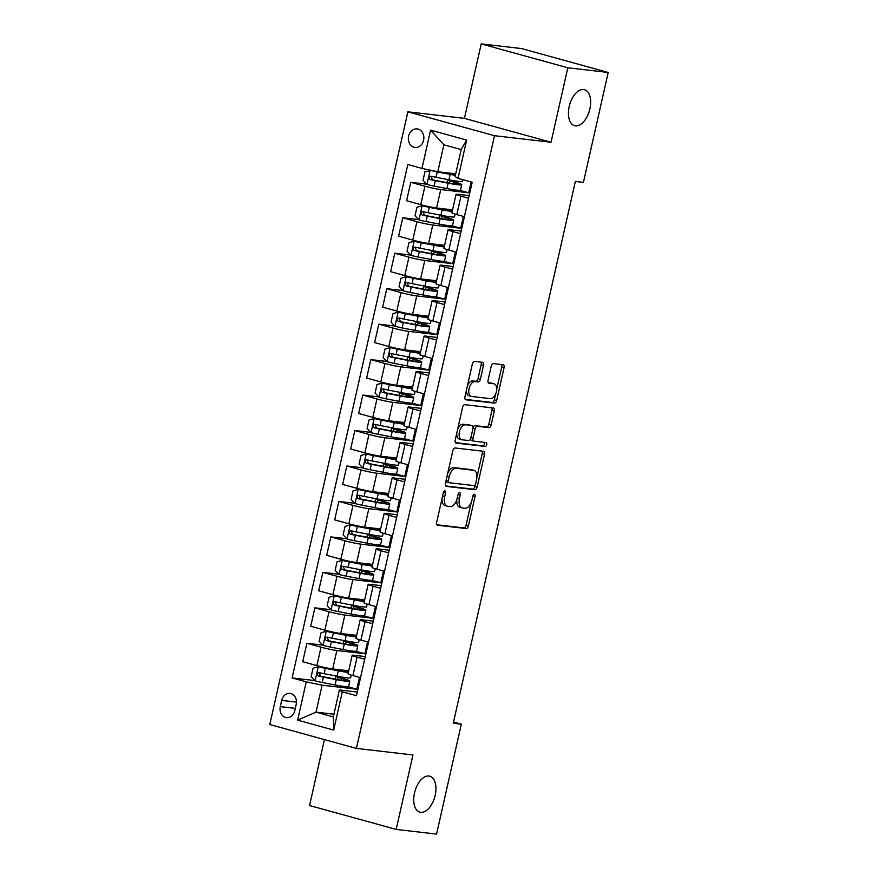 <?xml version="1.0" encoding="UTF-8"?>
<svg xmlns="http://www.w3.org/2000/svg" width="878" height="878" viewBox="0 0 878 878"><rect width="100%" height="100%" fill="white"/><g stroke="black" fill="none" stroke-linecap="round" stroke-linejoin="round"><path stroke-width="1.32" d="M444.894 490.868A2.008 1.108 105.4 0 0 443.346 492.69L436.684 522.278A2.864 1.58 105.4 0 0 437.507 525.22A2.864 1.58 105.4 0 0 437.639 525.242L466.185 528.556A2.864 1.58 105.4 0 0 468.402 525.955L475.064 496.366A2.008 1.108 105.4 0 0 474.493 494.314A2.008 1.108 105.4 0 0 474.394 494.292A2.008 1.108 105.4 0 0 472.847 496.114L471.98 499.944A9.153 5.07 105.4 0 1 464.901 508.263L462.519 507.989A9.153 5.07 105.4 0 1 462.091 507.901A9.153 5.07 105.4 0 1 459.457 498.484L460.313 494.654A2.008 1.108 105.4 0 0 459.743 492.602A2.008 1.108 105.4 0 0 459.644 492.58A2.008 1.108 105.4 0 0 458.096 494.402L457.229 498.232A9.153 5.07 105.4 0 1 450.151 506.551L447.769 506.277A9.153 5.07 105.4 0 1 447.341 506.189A9.153 5.07 105.4 0 1 444.707 496.783L445.563 492.953A2.008 1.108 105.4 0 0 444.992 490.89A2.008 1.108 105.4 0 0 444.894 490.868M575.452 125.861A18.657 10.327 105.4 0 0 589.698 109.684A18.657 10.327 105.4 0 0 584.496 89.721A18.657 10.327 105.4 0 0 583.629 89.556A18.657 10.327 105.4 0 0 569.383 105.733A18.657 10.327 105.4 0 0 574.574 125.697A18.657 10.327 105.4 0 0 575.452 125.861M420.749 812.326A18.657 10.327 105.4 0 0 434.994 796.148A18.657 10.327 105.4 0 0 429.792 776.185A18.657 10.327 105.4 0 0 428.925 776.02A18.657 10.327 105.4 0 0 414.679 792.197A18.657 10.327 105.4 0 0 419.882 812.161A18.657 10.327 105.4 0 0 420.749 812.326M408.61 136.112A9.329 7.737 -83.4 0 0 415.031 147.449A9.329 7.737 -83.4 0 0 423.591 140.25A9.329 7.737 -83.4 0 0 417.182 128.912A9.329 7.737 -83.4 0 0 408.61 136.112M483.537 365.281A2.864 1.58 105.4 0 0 482.713 362.34A2.864 1.58 105.4 0 0 482.571 362.318L474.57 361.385A2.864 1.58 105.4 0 0 472.353 363.986L464.945 396.845A2.864 1.58 105.4 0 0 465.779 399.786A2.864 1.58 105.4 0 0 465.911 399.808L494.457 403.123A2.864 1.58 105.4 0 0 496.663 400.522L504.071 367.662A2.864 1.58 105.4 0 0 503.248 364.721A2.864 1.58 105.4 0 0 503.116 364.688L493.436 363.569A2.864 1.58 105.4 0 0 491.23 366.17L488.058 380.229A2.864 1.58 105.4 0 0 488.881 383.181A2.864 1.58 105.4 0 0 489.013 383.203L493.809 383.763A7.65 4.236 105.4 0 1 494.171 383.829A7.65 4.236 105.4 0 1 496.3 392.016A7.65 4.236 105.4 0 1 490.451 398.656L471.662 396.472A7.65 4.236 105.4 0 1 471.31 396.406A7.65 4.236 105.4 0 1 469.17 388.219A7.65 4.236 105.4 0 1 475.02 381.579L478.148 381.941A2.864 1.58 105.4 0 0 480.365 379.34L483.537 365.281L481.188 364.633A2.864 1.58 105.4 0 0 480.935 362.12M551.033 142.247L567.814 67.782L608.202 72.468L521.598 48.575L481.21 43.9L464.429 118.365L407.875 111.813L494.479 135.695L551.033 142.247L464.429 118.365M324.421 739.583L309.561 805.532L396.176 829.425L412.956 754.959L356.402 748.407L494.479 135.695M396.176 829.425L436.564 834.1L461.334 724.185L453.531 722.023M608.202 72.468L583.431 182.383L575.353 181.45L453.257 723.242L461.334 724.185M455.056 447.978A2.864 1.58 105.4 0 0 452.839 450.579L445.431 483.438A2.864 1.58 105.4 0 0 446.254 486.379A2.864 1.58 105.4 0 0 446.397 486.401L474.943 489.715A2.864 1.58 105.4 0 0 477.149 487.114L484.557 454.255A2.864 1.58 105.4 0 0 483.734 451.314A2.864 1.58 105.4 0 0 483.602 451.292L455.056 447.978M455.188 440.141L462.596 407.282A2.864 1.58 105.4 0 1 464.813 404.681L493.359 407.985A2.864 1.58 105.4 0 1 493.491 408.018A2.864 1.58 105.4 0 1 494.314 410.959L491.142 425.018A2.864 1.58 105.4 0 1 488.936 427.619L477.358 426.28A2.864 1.58 105.4 0 0 475.141 428.881L473.044 438.21A2.864 1.58 105.4 0 0 473.868 441.151A2.864 1.58 105.4 0 0 473.999 441.173L486.05 442.567A2.008 1.108 105.4 0 1 486.149 442.589A2.008 1.108 105.4 0 1 486.697 444.729A2.008 1.108 105.4 0 1 485.172 446.474L456.154 443.105A2.864 1.58 105.4 0 1 456.022 443.083A2.864 1.58 105.4 0 1 455.188 440.141M294.799 710.631L296.215 704.386A9.032 7.496 -83.4 0 0 289.992 693.411A9.032 7.496 -83.4 0 0 281.695 700.392L280.291 706.625A9.032 7.496 -83.4 0 0 286.502 717.6A9.032 7.496 -83.4 0 0 294.799 710.631M407.875 111.813L269.798 724.526L356.402 748.407M333.947 714.209L316.014 712.135L333.333 716.909L339.413 689.954L342.31 691.787L356.468 695.694L472.177 182.262L458.02 178.366L455.111 176.533L461.191 149.578L443.862 144.804L437.793 171.748L455.726 173.833M342.31 691.787L333.684 730.09L297.631 720.147L306.257 681.855L322.083 685.18L356.83 689.208L359.497 677.366M314.917 680.593L292.1 677.948L306.257 681.855M292.1 677.948L407.809 164.515L421.967 168.422L430.593 130.131L466.646 140.063L458.02 178.366M567.814 67.782L481.21 43.9M322.083 685.18L316.014 712.135L297.631 720.147M426.785 184.182L410.761 182.317L424.919 186.224A11.655 0.834 12.7 0 0 440.745 189.56L468.698 192.798L471.135 181.976M410.761 182.317L406.602 200.755L420.76 204.662A11.655 0.834 12.7 0 0 436.585 207.998L452.565 209.842M418.795 219.643L402.772 217.777L416.929 221.684A11.655 0.834 12.7 0 0 432.755 225.02L460.709 228.258L463.375 216.416M402.772 217.777L398.612 236.215L412.77 240.122A11.655 0.834 12.7 0 0 428.596 243.458L444.575 245.302M410.805 255.092L394.771 253.237L408.939 257.144A11.655 0.834 12.7 0 0 424.765 260.47L452.719 263.718L455.386 251.876M394.771 253.237L390.622 271.675L404.78 275.582A11.655 0.834 12.7 0 0 420.606 278.908L436.585 280.762M402.815 290.552L386.781 288.697L400.95 292.604A11.655 0.834 12.7 0 0 416.776 295.93L444.729 299.168L447.396 287.325M386.781 288.697L382.632 307.135L396.79 311.042A11.655 0.834 12.7 0 0 412.616 314.368L428.585 316.223M394.826 326.012L378.791 324.158L392.96 328.054A11.655 0.834 12.7 0 0 408.786 331.39L436.728 334.628L439.406 322.786M378.791 324.158L374.643 342.596L388.8 346.492A11.655 0.834 12.7 0 0 404.626 349.828L420.595 351.683M386.836 361.473L370.801 359.607L384.97 363.514A11.655 0.834 12.7 0 0 400.796 366.85L428.738 370.088L431.405 358.246M370.801 359.607L366.653 378.045L380.811 381.952A11.655 0.834 12.7 0 0 396.636 385.288L412.605 387.132M378.846 396.922L362.812 395.067L376.969 398.974A11.655 0.834 12.7 0 0 392.795 402.311L420.749 405.548L423.416 393.706M362.812 395.067L358.652 413.505L372.821 417.412A11.655 0.834 12.7 0 0 388.647 420.749L404.615 422.592M370.845 432.382L354.822 430.527L368.979 434.434A11.655 0.834 12.7 0 0 384.805 437.76L412.759 440.997L415.426 429.166M354.822 430.527L350.662 448.965L364.831 452.872A11.655 0.834 12.7 0 0 380.657 456.198L396.626 458.053M362.855 467.842L346.832 465.988L360.99 469.895A11.655 0.834 12.7 0 0 376.816 473.22L404.769 476.458L407.436 464.616M346.832 465.988L342.672 484.426L356.841 488.333A11.655 0.834 12.7 0 0 372.667 491.658L388.636 493.513M354.866 503.303L338.842 501.448L353 505.344A11.655 0.834 12.7 0 0 368.826 508.68L396.779 511.918L399.446 500.076M338.842 501.448L334.683 519.886L348.851 523.782A11.655 0.834 12.7 0 0 364.677 527.118L380.646 528.973M346.876 538.763L330.852 536.897L345.01 540.804A11.655 0.834 12.7 0 0 360.836 544.14L388.789 547.378L391.456 535.536M330.852 536.897L326.693 555.335L340.851 559.242A11.655 0.834 12.7 0 0 356.677 562.578L372.656 564.422M338.886 574.212L322.863 572.357L337.02 576.264A11.655 0.834 12.7 0 0 352.846 579.601L380.8 582.838L383.466 570.996M322.863 572.357L318.703 590.795L332.861 594.702A11.655 0.834 12.7 0 0 348.687 598.039L364.666 599.883M330.896 609.672L314.873 607.817L329.03 611.725A11.655 0.834 12.7 0 0 344.856 615.05L372.81 618.288L375.477 606.457M314.873 607.817L310.713 626.255L324.871 630.163A11.655 0.834 12.7 0 0 340.697 633.488L356.677 635.343M322.906 645.132L306.872 643.278L321.041 647.185A11.655 0.834 12.7 0 0 336.867 650.51L364.82 653.748L367.487 641.906M306.872 643.278L302.723 661.716L316.881 665.623A11.655 0.834 12.7 0 0 332.707 668.948L348.687 670.803M357.302 692.029L339.413 689.954M365.292 656.579L354.185 655.284A11.655 0.834 12.7 0 0 352.177 655.306A11.655 0.834 12.7 0 0 357.083 657.117L364.688 659.213M373.282 621.119L362.175 619.835A11.655 0.834 12.7 0 0 360.167 619.846A11.655 0.834 12.7 0 0 365.072 621.668L372.678 623.764M381.271 585.659L370.165 584.375A11.655 0.834 12.7 0 0 368.156 584.386A11.655 0.834 12.7 0 0 373.062 586.208L380.668 588.304M389.261 550.199L378.155 548.915A11.655 0.834 12.7 0 0 376.146 548.937A11.655 0.834 12.7 0 0 381.063 550.747L388.669 552.844M397.251 514.738L386.144 513.454A11.655 0.834 12.7 0 0 384.136 513.476A11.655 0.834 12.7 0 0 389.053 515.287L396.658 517.383M405.241 479.289L394.145 477.994A11.655 0.834 12.7 0 0 392.126 478.016A11.655 0.834 12.7 0 0 397.043 479.827L404.648 481.923M413.231 443.829L402.135 442.545A11.655 0.834 12.7 0 0 400.116 442.556A11.655 0.834 12.7 0 0 405.032 444.378L412.638 446.474M421.22 408.369L410.125 407.085A11.655 0.834 12.7 0 0 408.105 407.096A11.655 0.834 12.7 0 0 413.022 408.918L420.628 411.014M429.21 372.909L418.115 371.624A11.655 0.834 12.7 0 0 416.095 371.646A11.655 0.834 12.7 0 0 421.012 373.457L428.618 375.554M437.2 337.448L426.104 336.164A11.655 0.834 12.7 0 0 424.096 336.186A11.655 0.834 12.7 0 0 429.002 337.997L436.607 340.093M445.201 301.999L434.094 300.704A11.655 0.834 12.7 0 0 432.086 300.726A11.655 0.834 12.7 0 0 436.992 302.537L444.597 304.633M453.191 266.539L442.084 265.255A11.655 0.834 12.7 0 0 440.076 265.266A11.655 0.834 12.7 0 0 444.981 267.088L452.587 269.184M461.18 231.079L450.074 229.795A11.655 0.834 12.7 0 0 448.065 229.806A11.655 0.834 12.7 0 0 452.971 231.627L460.577 233.724M469.17 195.618L458.064 194.334A11.655 0.834 12.7 0 0 456.055 194.356A11.655 0.834 12.7 0 0 460.961 196.167L468.567 198.263M356.83 689.208L347.984 686.772M340.653 677.662L340.829 676.894M352.177 655.306L348.017 673.744A11.655 0.834 12.7 0 0 352.934 675.555L360.54 677.651M364.82 653.748L355.974 651.311M348.643 642.202L348.818 641.434M360.167 619.846L356.007 638.284A11.655 0.834 12.7 0 0 360.924 640.106L368.53 642.202M368.156 584.386L363.997 602.824A11.655 0.834 12.7 0 0 368.914 604.646L376.519 606.742M372.81 618.288L363.964 615.851M356.644 606.742L356.808 605.974M376.146 548.937L371.987 567.375A11.655 0.834 12.7 0 0 376.903 569.185L384.509 571.282M380.8 582.838L371.954 580.391M364.633 571.282L364.798 570.513M384.136 513.476L379.976 531.914A11.655 0.834 12.7 0 0 384.893 533.725L392.499 535.821M388.789 547.378L379.944 544.942M372.623 535.821L372.788 535.064M392.126 478.016L387.977 496.454A11.655 0.834 12.7 0 0 392.883 498.265L400.489 500.361M396.779 511.918L387.933 509.481M380.613 500.372L380.789 499.604M400.116 442.556L395.967 460.994A11.655 0.834 12.7 0 0 400.873 462.816L408.479 464.912M404.769 476.458L395.923 474.021M388.603 464.912L388.778 464.144M408.105 407.096L403.957 425.534A11.655 0.834 12.7 0 0 408.863 427.356L416.468 429.452M412.759 440.997L403.924 438.561M396.593 429.452L396.768 428.683M416.095 371.646L411.947 390.084A11.655 0.834 12.7 0 0 416.852 391.895L424.458 393.992M420.749 405.548L411.914 403.112M404.582 393.992L404.758 393.223M424.096 336.186L419.936 354.624A11.655 0.834 12.7 0 0 424.853 356.435L432.459 358.531M428.738 370.088L419.904 367.652M412.572 358.531L412.748 357.774M432.086 300.726L427.926 319.164A11.655 0.834 12.7 0 0 432.843 320.975L440.449 323.071M436.728 334.628L427.893 332.191M420.562 323.082L420.738 322.314M440.076 265.266L435.916 283.704A11.655 0.834 12.7 0 0 440.833 285.526L448.438 287.622M444.729 299.168L435.883 296.731M428.552 287.622L428.727 286.854M448.065 229.806L443.906 248.244A11.655 0.834 12.7 0 0 448.823 250.065L456.428 252.162M452.719 263.718L443.873 261.271M436.542 252.162L436.717 251.393M456.055 194.356L451.896 212.794A11.655 0.834 12.7 0 0 456.812 214.605L464.418 216.701M460.709 228.258L451.863 225.822M444.542 216.701L444.707 215.944M468.698 192.798L459.852 190.361M437.793 171.748L421.967 168.422M452.532 181.241L452.697 180.484M333.333 716.909L333.684 730.09M430.593 130.131L443.862 144.804M466.646 140.063L461.191 149.578M442.007 498.649A9.153 5.07 105.4 0 0 445.003 505.552L447.341 506.189M456.801 499.801A9.153 5.07 105.4 0 0 459.754 507.254L462.091 507.901M436.937 524.792L463.847 527.908A2.864 1.58 105.4 0 0 466.053 525.307L471.223 502.414M476.897 477.237L482.22 453.608A2.864 1.58 105.4 0 0 481.956 451.094M445.695 485.951L472.594 489.068A2.864 1.58 105.4 0 0 474.811 486.467L475.163 484.886M448.34 480.628A2.008 1.108 105.4 0 0 448.921 482.691A2.008 1.108 105.4 0 0 449.02 482.702L474.076 485.611A2.008 1.108 105.4 0 0 475.624 483.789L476.534 479.75A9.153 5.07 105.4 0 0 473.89 470.334A9.153 5.07 105.4 0 0 473.461 470.257L456.34 468.27A9.153 5.07 105.4 0 0 449.251 476.589L448.34 480.628L446.2 480.036M445.958 481.133A2.008 1.108 105.4 0 0 446.584 482.044A2.008 1.108 105.4 0 0 446.672 482.066L448.834 482.659M473.89 470.334L471.552 469.697A9.153 5.07 105.4 0 0 471.124 469.609L473.461 470.257M447.681 473.472A9.153 5.07 105.4 0 1 453.992 467.623L471.124 469.609M473.033 427.465A2.864 1.58 105.4 0 1 475.009 425.632L486.588 426.971A2.864 1.58 105.4 0 0 488.805 424.37L491.976 410.311A2.864 1.58 105.4 0 0 491.713 407.798M470.586 438.715A2.864 1.58 105.4 0 0 471.519 440.504A2.864 1.58 105.4 0 0 471.662 440.526L473.736 441.107M455.452 442.655L482.834 445.826A2.008 1.108 105.4 0 0 484.195 444.597A2.008 1.108 105.4 0 0 484.272 442.369M465.34 424.886A7.65 4.236 105.4 0 0 459.501 431.526A7.65 4.236 105.4 0 0 461.63 439.713A7.65 4.236 105.4 0 0 461.982 439.779L468.611 440.547A2.864 1.58 105.4 0 0 470.817 437.946L472.924 428.618A2.864 1.58 105.4 0 0 472.101 425.676A2.864 1.58 105.4 0 0 471.958 425.654L463.002 424.239A7.65 4.236 105.4 0 0 457.603 429.43M456.801 432.997A7.65 4.236 105.4 0 0 459.293 439.066L461.63 439.713M469.884 425.084A2.864 1.58 105.4 0 0 469.752 425.029A2.864 1.58 105.4 0 0 469.62 425.007L471.958 425.654M463.002 424.239L469.62 425.007M467.469 385.64A7.65 4.236 105.4 0 1 472.682 380.931L475.81 381.293A2.864 1.58 105.4 0 0 478.027 378.692L481.188 364.633M466.448 390.194A7.65 4.236 105.4 0 0 468.962 395.758L471.31 396.406M492.174 383.302A7.65 4.236 105.4 0 0 491.823 383.181A7.65 4.236 105.4 0 0 491.471 383.115L493.809 383.763M488.311 382.742L491.471 383.115M496.685 389.404L501.733 367.015A2.864 1.58 105.4 0 0 501.47 364.502M465.208 399.358L492.108 402.475A2.864 1.58 105.4 0 0 494.325 399.874L495.664 393.948M346.371 670.529A18.515 1.317 12.7 0 1 348.127 671.527A18.515 1.317 12.7 0 1 336.867 670.232L318.385 666.687L313.062 668.235L311.141 676.74L315.191 680.867A7.726 0.549 12.7 0 0 322.193 682.491L335.067 684.983A22.301 1.591 12.7 0 0 348.632 686.552L349.839 681.152A22.301 1.591 12.7 0 0 344.802 678.957L340.466 677.596M318.385 666.687A7.726 0.549 12.7 0 0 325.387 668.312L338.26 670.803A22.301 1.591 12.7 0 0 348.314 672.438M351.222 675.061L350.607 677.75A22.301 1.591 -167.3 0 1 337.053 676.192L324.169 673.7A7.726 0.549 -167.3 0 1 319.12 672.581C316.804 673.185 316.541 674.326 318.363 675.983A7.726 0.549 12.7 0 0 323.4 677.103L336.285 679.594A22.301 1.591 12.7 0 0 349.839 681.152M341.586 680.176L341.959 678.496A18.515 1.317 -167.3 0 1 346.151 680.329A18.515 1.317 -167.3 0 1 334.891 679.034L320.679 676.258L319.493 673.558M341.959 678.496L338.118 677.289A10.646 0.757 -167.3 0 1 335.714 676.247A10.646 0.757 -167.3 0 1 336.889 676.159M354.361 635.079A18.515 1.317 12.7 0 1 356.117 636.078A18.515 1.317 12.7 0 1 344.856 634.783L326.375 631.227L321.052 632.775L319.142 641.28L323.181 645.407A7.726 0.549 12.7 0 0 330.183 647.031L343.057 649.533A22.301 1.591 12.7 0 0 356.622 651.092L357.84 645.703A22.301 1.591 12.7 0 0 352.791 643.497L348.467 642.136M326.375 631.227A7.726 0.549 12.7 0 0 333.377 632.851L346.25 635.343A22.301 1.591 12.7 0 0 356.303 636.978M359.212 639.612L358.597 642.301A22.301 1.591 -167.3 0 1 345.043 640.731L332.158 638.24A7.726 0.549 -167.3 0 1 327.121 637.121C324.794 637.735 324.542 638.866 326.353 640.534A7.726 0.549 12.7 0 0 331.401 641.642L344.275 644.145A22.301 1.591 12.7 0 0 357.84 645.703M349.576 644.715L349.949 643.047A18.515 1.317 -167.3 0 1 354.141 644.869A18.515 1.317 -167.3 0 1 342.881 643.574L328.668 640.797L327.483 638.097M349.949 643.047L346.108 641.84A10.646 0.757 -167.3 0 1 343.704 640.786A10.646 0.757 -167.3 0 1 344.878 640.699M362.351 599.619A18.515 1.317 12.7 0 1 364.107 600.618A18.515 1.317 12.7 0 1 352.857 599.323L334.364 595.767L329.041 597.314L327.132 605.831L331.171 609.958A7.726 0.549 12.7 0 0 338.173 611.571L351.046 614.073A22.301 1.591 12.7 0 0 364.611 615.632L365.83 610.243A22.301 1.591 12.7 0 0 360.781 608.048L356.457 606.676M334.364 595.767A7.726 0.549 12.7 0 0 341.366 597.391L354.24 599.883A22.301 1.591 12.7 0 0 364.293 601.518M367.202 604.152L366.598 606.841A22.301 1.591 -167.3 0 1 353.033 605.282L340.159 602.78A7.726 0.549 -167.3 0 1 335.111 601.671C332.784 602.275 332.532 603.405 334.342 605.074A7.726 0.549 12.7 0 0 339.391 606.182L352.265 608.684A22.301 1.591 12.7 0 0 365.83 610.243M357.565 609.266L357.95 607.587A18.515 1.317 -167.3 0 1 362.131 609.409A18.515 1.317 -167.3 0 1 350.871 608.114L336.669 605.337L335.473 602.637M357.95 607.587L354.097 606.38A10.646 0.757 -167.3 0 1 351.694 605.326A10.646 0.757 -167.3 0 1 352.868 605.249M370.34 564.159A18.515 1.317 12.7 0 1 372.096 565.158A18.515 1.317 12.7 0 1 360.847 563.863L342.354 560.318L337.031 561.854L335.122 570.371L339.16 574.497A7.726 0.549 12.7 0 0 346.162 576.122L359.036 578.613A22.301 1.591 12.7 0 0 372.601 580.171L373.819 574.783A22.301 1.591 12.7 0 0 368.771 572.588L364.447 571.216M342.354 560.318A7.726 0.549 12.7 0 0 349.356 561.931L362.241 564.433A22.301 1.591 12.7 0 0 372.283 566.058M375.191 568.692L374.588 571.38A22.301 1.591 -167.3 0 1 361.023 569.822L348.149 567.32A7.726 0.549 -167.3 0 1 343.1 566.211C340.774 566.815 340.521 567.945 342.332 569.613A7.726 0.549 12.7 0 0 347.381 570.733L360.254 573.224A22.301 1.591 12.7 0 0 373.819 574.783M365.555 573.806L365.939 572.127A18.515 1.317 -167.3 0 1 370.121 573.949A18.515 1.317 -167.3 0 1 358.861 572.654L344.659 569.888L343.463 567.177M365.939 572.127L362.087 570.919A10.646 0.757 -167.3 0 1 359.684 569.866A10.646 0.757 -167.3 0 1 360.858 569.789M378.33 528.699A18.515 1.317 12.7 0 1 380.097 529.697A18.515 1.317 12.7 0 1 368.837 528.402L350.344 524.857L345.032 526.405L343.111 534.911L347.15 539.037A7.726 0.549 12.7 0 0 354.152 540.661L367.026 543.153A22.301 1.591 12.7 0 0 380.591 544.711L381.809 539.322A22.301 1.591 12.7 0 0 376.772 537.127L372.437 535.767M350.344 524.857A7.726 0.549 12.7 0 0 357.346 526.482L370.231 528.973A22.301 1.591 12.7 0 0 380.273 530.608M383.181 533.231L382.578 535.92A22.301 1.591 -167.3 0 1 369.012 534.362L356.139 531.87A7.726 0.549 -167.3 0 1 351.09 530.751C348.764 531.355 348.511 532.496 350.322 534.153A7.726 0.549 12.7 0 0 355.37 535.273L368.244 537.764A22.301 1.591 12.7 0 0 381.809 539.322M373.545 538.346L373.929 536.667A18.515 1.317 -167.3 0 1 378.111 538.488A18.515 1.317 -167.3 0 1 366.85 537.193L352.649 534.428L351.452 531.728M373.929 536.667L370.077 535.459A10.646 0.757 -167.3 0 1 367.673 534.417A10.646 0.757 -167.3 0 1 368.848 534.329M386.32 493.238A18.515 1.317 12.7 0 1 388.087 494.237A18.515 1.317 12.7 0 1 376.827 492.942L358.334 489.397L353.022 490.945L351.101 499.45L355.14 503.577A7.726 0.549 12.7 0 0 362.142 505.201L375.016 507.693A22.301 1.591 12.7 0 0 388.581 509.262L389.799 503.862A22.301 1.591 12.7 0 0 384.762 501.667L380.426 500.306M358.334 489.397A7.726 0.549 12.7 0 0 365.336 491.021L378.22 493.513A22.301 1.591 12.7 0 0 388.263 495.148M391.171 497.771L390.567 500.46A22.301 1.591 -167.3 0 1 377.002 498.902L364.129 496.41A7.726 0.549 -167.3 0 1 359.08 495.291C356.753 495.894 356.501 497.036 358.312 498.693A7.726 0.549 12.7 0 0 363.36 499.812L376.234 502.304A22.301 1.591 12.7 0 0 389.799 503.862M381.535 502.885L381.919 501.206A18.515 1.317 -167.3 0 1 386.101 503.039A18.515 1.317 -167.3 0 1 374.84 501.744L360.639 498.967L359.453 496.268M381.919 501.206L378.067 499.999A10.646 0.757 -167.3 0 1 375.663 498.956A10.646 0.757 -167.3 0 1 376.838 498.869M394.31 457.789A18.515 1.317 12.7 0 1 396.077 458.788A18.515 1.317 12.7 0 1 384.816 457.493L366.335 453.937L361.012 455.484L359.091 463.99L363.13 468.128A7.726 0.549 12.7 0 0 370.132 469.741L383.017 472.243A22.301 1.591 12.7 0 0 396.571 473.802L397.789 468.413A22.301 1.591 12.7 0 0 392.751 466.207L388.416 464.846M366.335 453.937A7.726 0.549 12.7 0 0 373.337 455.561L386.21 458.053A22.301 1.591 12.7 0 0 396.252 459.688M399.161 462.322L398.557 465.011A22.301 1.591 -167.3 0 1 384.992 463.441L372.118 460.95A7.726 0.549 -167.3 0 1 367.07 459.831C364.743 460.445 364.491 461.576 366.302 463.244A7.726 0.549 12.7 0 0 371.35 464.352L384.224 466.855A22.301 1.591 12.7 0 0 397.789 468.413M389.525 467.425L389.909 465.757A18.515 1.317 -167.3 0 1 394.09 467.579A18.515 1.317 -167.3 0 1 382.83 466.284L368.628 463.507L367.443 460.807M389.909 465.757L386.057 464.55A10.646 0.757 -167.3 0 1 383.653 463.496A10.646 0.757 -167.3 0 1 384.827 463.408M402.3 422.329A18.515 1.317 12.7 0 1 404.067 423.328A18.515 1.317 12.7 0 1 392.806 422.033L374.324 418.477L369.001 420.024L367.081 428.541L371.12 432.667A7.726 0.549 12.7 0 0 378.122 434.281L391.006 436.783A22.301 1.591 12.7 0 0 404.56 438.341L405.779 432.953A22.301 1.591 12.7 0 0 400.741 430.758L396.406 429.386M374.324 418.477A7.726 0.549 12.7 0 0 381.326 420.101L394.2 422.603A22.301 1.591 12.7 0 0 404.253 424.228M407.151 426.862L406.547 429.551A22.301 1.591 -167.3 0 1 392.982 427.992L380.108 425.49A7.726 0.549 -167.3 0 1 375.06 424.381C372.733 424.985 372.481 426.115 374.291 427.784A7.726 0.549 12.7 0 0 379.34 428.892L392.214 431.394A22.301 1.591 12.7 0 0 405.779 432.953M397.525 431.976L397.899 430.297A18.515 1.317 -167.3 0 1 402.08 432.119A18.515 1.317 -167.3 0 1 390.82 430.824L376.618 428.047L375.433 425.347M397.899 430.297L394.046 429.09A10.646 0.757 -167.3 0 1 391.643 428.036A10.646 0.757 -167.3 0 1 392.817 427.959M410.289 386.869A18.515 1.317 12.7 0 1 412.056 387.867A18.515 1.317 12.7 0 1 400.796 386.572L382.314 383.027L376.991 384.564L375.071 393.081L379.12 397.207A7.726 0.549 12.7 0 0 386.111 398.831L398.996 401.323A22.301 1.591 12.7 0 0 412.561 402.881L413.768 397.493A22.301 1.591 12.7 0 0 408.731 395.298L404.396 393.926M382.314 383.027A7.726 0.549 12.7 0 0 389.316 384.641L402.19 387.143A22.301 1.591 12.7 0 0 412.243 388.767M415.14 391.401L414.537 394.09A22.301 1.591 -167.3 0 1 400.972 392.532L388.098 390.03A7.726 0.549 -167.3 0 1 383.049 388.921C380.723 389.525 380.47 390.655 382.281 392.323A7.726 0.549 12.7 0 0 387.33 393.443L400.203 395.934A22.301 1.591 12.7 0 0 413.768 397.493M405.515 396.516L405.888 394.837A18.515 1.317 -167.3 0 1 410.07 396.658A18.515 1.317 -167.3 0 1 398.821 395.363L384.608 392.598L383.423 389.898M405.888 394.837L402.047 393.629A10.646 0.757 -167.3 0 1 399.633 392.576A10.646 0.757 -167.3 0 1 400.807 392.499M418.29 351.409A18.515 1.317 12.7 0 1 420.046 352.407A18.515 1.317 12.7 0 1 408.786 351.112L390.304 347.567L384.981 349.115L383.06 357.62L387.11 361.747A7.726 0.549 12.7 0 0 394.112 363.371L406.986 365.863A22.301 1.591 12.7 0 0 420.551 367.421L421.758 362.032A22.301 1.591 12.7 0 0 416.721 359.837L412.386 358.476M390.304 347.567A7.726 0.549 12.7 0 0 397.306 349.192L410.18 351.683A22.301 1.591 12.7 0 0 420.233 353.318M423.13 355.941L422.527 358.63A22.301 1.591 -167.3 0 1 408.961 357.072L396.088 354.58A7.726 0.549 -167.3 0 1 391.039 353.461C388.724 354.064 388.46 355.206 390.271 356.863A7.726 0.549 12.7 0 0 395.319 357.983L408.193 360.474A22.301 1.591 12.7 0 0 421.758 362.032M413.505 361.056L413.878 359.376A18.515 1.317 -167.3 0 1 418.06 361.198A18.515 1.317 -167.3 0 1 406.81 359.903L392.598 357.137L391.412 354.438M413.878 359.376L410.037 358.169A10.646 0.757 -167.3 0 1 407.622 357.126A10.646 0.757 -167.3 0 1 408.797 357.039M426.28 315.948A18.515 1.317 12.7 0 1 428.036 316.947A18.515 1.317 12.7 0 1 416.776 315.652L398.294 312.107L392.971 313.655L391.05 322.16L395.1 326.287A7.726 0.549 12.7 0 0 402.102 327.911L414.976 330.402A22.301 1.591 12.7 0 0 428.541 331.972L429.748 326.583A22.301 1.591 12.7 0 0 424.711 324.377L420.375 323.016M398.294 312.107A7.726 0.549 12.7 0 0 405.296 313.731L418.169 316.223A22.301 1.591 12.7 0 0 428.223 317.858M431.12 320.492L430.516 323.17A22.301 1.591 -167.3 0 1 416.951 321.611L404.078 319.12A7.726 0.549 -167.3 0 1 399.029 318.001C396.713 318.604 396.45 319.746 398.261 321.403A7.726 0.549 12.7 0 0 403.309 322.522L416.194 325.014A22.301 1.591 12.7 0 0 429.748 326.583M421.495 325.595L421.868 323.916A18.515 1.317 -167.3 0 1 426.06 325.749A18.515 1.317 -167.3 0 1 414.8 324.454L400.587 321.677L399.402 318.977M421.868 323.916L418.027 322.709A10.646 0.757 -167.3 0 1 415.623 321.666A10.646 0.757 -167.3 0 1 416.787 321.578M434.27 280.499A18.515 1.317 12.7 0 1 436.026 281.498A18.515 1.317 12.7 0 1 424.765 280.203L406.284 276.647L400.961 278.194L399.04 286.7L403.09 290.837A7.726 0.549 12.7 0 0 410.092 292.451L422.966 294.953A22.301 1.591 12.7 0 0 436.531 296.512L437.738 291.123A22.301 1.591 12.7 0 0 432.7 288.917L428.365 287.556M406.284 276.647A7.726 0.549 12.7 0 0 413.286 278.271L426.159 280.762A22.301 1.591 12.7 0 0 436.212 282.398M439.121 285.032L438.506 287.721A22.301 1.591 -167.3 0 1 424.952 286.151L412.067 283.66A7.726 0.549 -167.3 0 1 407.019 282.551C404.703 283.155 404.44 284.285 406.262 285.954A7.726 0.549 12.7 0 0 411.299 287.062L424.184 289.564A22.301 1.591 12.7 0 0 437.738 291.123M429.485 290.135L429.858 288.467A18.515 1.317 -167.3 0 1 434.05 290.289A18.515 1.317 -167.3 0 1 422.79 288.994L408.577 286.217L407.392 283.517M429.858 288.467L426.017 287.26A10.646 0.757 -167.3 0 1 423.613 286.206A10.646 0.757 -167.3 0 1 424.787 286.129M442.26 245.039A18.515 1.317 12.7 0 1 444.016 246.038A18.515 1.317 12.7 0 1 432.755 244.742L414.273 241.187L408.95 242.734L407.041 251.251L411.08 255.377A7.726 0.549 12.7 0 0 418.082 257.002L430.955 259.493A22.301 1.591 12.7 0 0 444.52 261.051L445.739 255.663A22.301 1.591 12.7 0 0 440.69 253.468L436.366 252.096M414.273 241.187A7.726 0.549 12.7 0 0 421.275 242.811L434.149 245.313A22.301 1.591 12.7 0 0 444.202 246.937M447.111 249.571L446.496 252.26A22.301 1.591 -167.3 0 1 432.942 250.702L420.057 248.2A7.726 0.549 -167.3 0 1 415.02 247.091C412.693 247.695 412.44 248.825 414.251 250.493A7.726 0.549 12.7 0 0 419.3 251.602L432.174 254.104A22.301 1.591 12.7 0 0 445.739 255.663M437.474 254.686L437.848 253.007A18.515 1.317 -167.3 0 1 442.04 254.829A18.515 1.317 -167.3 0 1 430.78 253.533L416.567 250.757L415.382 248.057M437.848 253.007L434.006 251.799A10.646 0.757 -167.3 0 1 431.603 250.746A10.646 0.757 -167.3 0 1 432.777 250.669M450.249 209.579A18.515 1.317 12.7 0 1 452.005 210.577A18.515 1.317 12.7 0 1 440.756 209.282L422.263 205.737L416.94 207.274L415.031 215.79L419.069 219.917A7.726 0.549 12.7 0 0 426.071 221.541L438.945 224.033A22.301 1.591 12.7 0 0 452.51 225.591L453.728 220.202A22.301 1.591 12.7 0 0 448.68 218.007L444.356 216.636M422.263 205.737A7.726 0.549 12.7 0 0 429.265 207.351L442.139 209.853A22.301 1.591 12.7 0 0 452.192 211.488M455.1 214.111L454.497 216.8A22.301 1.591 -167.3 0 1 440.932 215.242L428.058 212.739A7.726 0.549 -167.3 0 1 423.009 211.631C420.683 212.235 420.43 213.365 422.241 215.033A7.726 0.549 12.7 0 0 427.29 216.153L440.163 218.644A22.301 1.591 12.7 0 0 453.728 220.202M445.464 219.226L445.848 217.546A18.515 1.317 -167.3 0 1 450.03 219.368A18.515 1.317 -167.3 0 1 438.77 218.073L424.568 215.308L423.372 212.608M445.848 217.546L441.996 216.339A10.646 0.757 -167.3 0 1 439.593 215.286A10.646 0.757 -167.3 0 1 440.767 215.209M431.416 170.409L424.93 171.825L423.02 180.33L427.059 184.457A7.726 0.549 12.7 0 0 434.061 186.081L446.935 188.572A22.301 1.591 12.7 0 0 460.5 190.131L461.718 184.742A22.301 1.591 12.7 0 0 456.67 182.547L452.346 181.186M430.253 170.277A7.726 0.549 12.7 0 0 437.255 171.901L450.14 174.393A22.301 1.591 12.7 0 0 455.386 175.337M438.418 171.825L448.746 173.822A18.515 1.317 12.7 0 0 455.462 174.974L455.693 173.822M462.849 179.694L462.486 181.34A22.301 1.591 -167.3 0 1 448.921 179.781L436.048 177.29A7.726 0.549 -167.3 0 1 430.999 176.171C428.673 176.774 428.42 177.916 430.231 179.573A7.726 0.549 12.7 0 0 435.279 180.692L448.153 183.184A22.301 1.591 12.7 0 0 461.718 184.742M453.454 183.765L453.838 182.086A18.515 1.317 -167.3 0 1 458.02 183.908A18.515 1.317 -167.3 0 1 446.759 182.613L432.558 179.847L431.361 177.147M453.838 182.086L449.986 180.879A10.646 0.757 -167.3 0 1 447.582 179.836A10.646 0.757 -167.3 0 1 448.757 179.749M440.745 189.56L436.585 207.998M432.755 225.02L428.596 243.458M424.765 260.47L420.606 278.908M416.776 295.93L412.616 314.368M408.786 331.39L404.626 349.828M400.796 366.85L396.636 385.288M392.795 402.311L388.647 420.749M384.805 437.76L380.657 456.198M376.816 473.22L372.667 491.658M368.826 508.68L364.677 527.118M360.836 544.14L356.677 562.578M352.846 579.601L348.687 598.039M344.856 615.05L340.697 633.488M336.867 650.51L332.707 668.948M357.083 657.117L352.934 675.555M321.041 647.185L316.881 665.623M329.03 611.725L324.871 630.163M365.072 621.668L360.924 640.106M337.02 576.264L332.861 594.702M373.062 586.208L368.914 604.646M345.01 540.804L340.851 559.242M381.063 550.747L376.903 569.185M353 505.344L348.851 523.782M389.053 515.287L384.893 533.725M360.99 469.895L356.841 488.333M397.043 479.827L392.883 498.265M368.979 434.434L364.831 452.872M405.032 444.378L400.873 462.816M376.969 398.974L372.821 417.412M413.022 408.918L408.863 427.356M384.97 363.514L380.811 381.952M421.012 373.457L416.852 391.895M392.96 328.054L388.8 346.492M429.002 337.997L424.853 356.435M400.95 292.604L396.79 311.042M436.992 302.537L432.843 320.975M408.939 257.144L404.78 275.582M444.981 267.088L440.833 285.526M416.929 221.684L412.77 240.122M452.971 231.627L448.823 250.065M424.919 186.224L420.76 204.662M460.961 196.167L456.812 214.605M295.315 708.37L280.291 706.625M296.479 702.104L281.695 700.392M442.556 496.191L444.707 496.783M458.184 494.073L460.313 494.654M457.306 497.892L459.457 498.484M472.935 495.785L475.064 496.366M466.053 525.307L468.402 525.955M463.847 527.908L466.185 528.556M443.434 492.36L445.563 492.953M482.22 453.608L484.557 454.255M474.811 486.467L477.149 487.114M472.594 489.068L474.943 489.715M453.992 467.623L456.34 468.27M447.111 475.997L449.251 476.589M491.976 410.311L494.314 410.959M488.805 424.37L491.142 425.018M486.588 426.971L488.936 427.619M475.009 425.632L477.358 426.28M472.99 428.288L475.141 428.881M470.893 437.617L473.044 438.21M482.834 445.826L485.172 446.474M478.027 378.692L480.365 379.34M475.81 381.293L478.148 381.941M472.682 380.931L475.02 381.579M501.733 367.015L504.071 367.662M494.325 399.874L496.663 400.522M492.108 402.475L494.457 403.123M318.253 666.72L315.092 680.768M336.285 679.594L335.067 684.983M337.613 679.539L338.118 677.289M339.588 670.737L339.808 669.771M343.561 671.385L343.825 670.232M338.26 670.803L337.053 676.192M323.4 677.103L322.193 682.491M325.387 668.312L324.169 673.7M320.679 676.258L318.363 675.983M326.243 631.271L323.082 645.308M344.275 644.145L343.057 649.533M345.603 644.079L346.108 641.84M347.578 635.288L347.798 634.311M351.562 635.924L351.815 634.783M346.25 635.343L345.043 640.731M331.401 641.642L330.183 647.031M333.377 632.851L332.158 638.24M328.668 640.797L326.353 640.534M334.233 595.811L331.072 609.848M352.265 608.684L351.046 614.073M353.593 608.619L354.097 606.38M355.579 599.828L355.788 598.862M359.552 600.464L359.804 599.323M354.24 599.883L353.033 605.282M339.391 606.182L338.173 611.571M341.366 597.391L340.159 602.78M336.669 605.337L334.342 605.074M342.222 560.351L339.062 574.388M360.254 573.224L359.036 578.613M361.582 573.158L362.087 570.919M363.569 564.367L363.788 563.402M367.542 565.004L367.794 563.863M362.241 564.433L361.023 569.822M347.381 570.733L346.162 576.122M349.356 561.931L348.149 567.32M344.659 569.888L342.332 569.613M350.212 524.89L347.051 538.938M368.244 537.764L367.026 543.153M369.572 537.709L370.077 535.459M371.559 528.907L371.778 527.941M375.532 529.555L375.784 528.402M370.231 528.973L369.012 534.362M355.37 535.273L354.152 540.661M357.346 526.482L356.139 531.87M352.649 534.428L350.322 534.153M358.202 489.43L355.041 503.478M376.234 502.304L375.016 507.693M377.562 502.249L378.067 499.999M379.548 493.458L379.768 492.481M383.521 494.094L383.774 492.953M378.22 493.513L377.002 498.902M363.36 499.812L362.142 505.201M365.336 491.021L364.129 496.41M360.639 498.967L358.312 498.693M366.192 453.981L363.031 468.018M384.224 466.855L383.017 472.243M385.552 466.789L386.057 464.55M387.538 457.998L387.758 457.021M391.511 458.634L391.775 457.493M386.21 458.053L384.992 463.441M371.35 464.352L370.132 469.741M373.337 455.561L372.118 460.95M368.628 463.507L366.302 463.244M374.182 418.521L371.021 432.558M392.214 431.394L391.006 436.783M393.542 431.328L394.046 429.09M395.528 422.537L395.748 421.572M399.501 423.174L399.764 422.033M394.2 422.603L392.982 427.992M379.34 428.892L378.122 434.281M381.326 420.101L380.108 425.49M376.618 428.047L374.291 427.784M382.182 383.06L379.011 397.108M400.203 395.934L398.996 401.323M401.542 395.868L402.047 393.629M403.518 387.077L403.737 386.111M407.491 387.725L407.754 386.572M402.19 387.143L400.972 392.532M387.33 393.443L386.111 398.831M389.316 384.641L388.098 390.03M384.608 392.598L382.281 392.323M390.172 347.6L387 361.648M408.193 360.474L406.986 365.863M409.532 360.419L410.037 358.169M411.508 351.617L411.727 350.651M415.481 352.265L415.744 351.112M410.18 351.683L408.961 357.072M395.319 357.983L394.112 363.371M397.306 349.192L396.088 354.58M392.598 357.137L390.271 356.863M398.162 312.151L394.99 326.188M416.194 325.014L414.976 330.402M417.522 324.959L418.027 322.709M419.497 316.168L419.717 315.191M423.47 316.804L423.734 315.663M418.169 316.223L416.951 321.611M403.309 322.522L402.102 327.911M405.296 313.731L404.078 319.12M400.587 321.677L398.261 321.403M406.152 276.691L402.991 290.728M424.184 289.564L422.966 294.953M425.512 289.499L426.017 287.26M427.487 280.708L427.707 279.731M431.46 281.344L431.724 280.203M426.159 280.762L424.952 286.151M411.299 287.062L410.092 292.451M413.286 278.271L412.067 283.66M408.577 286.217L406.262 285.954M414.142 241.231L410.981 255.268M432.174 254.104L430.955 259.493M433.502 254.038L434.006 251.799M435.477 245.247L435.697 244.282M439.461 245.884L439.713 244.742M434.149 245.313L432.942 250.702M419.3 251.602L418.082 257.002M421.275 242.811L420.057 248.2M416.567 250.757L414.251 250.493M422.131 205.77L418.971 219.818M440.163 218.644L438.945 224.033M441.491 218.578L441.996 216.339M443.478 209.787L443.686 208.821M447.451 210.435L447.703 209.282M442.139 209.853L440.932 215.242M427.29 216.153L426.071 221.541M429.265 207.351L428.058 212.739M424.568 215.308L422.241 215.033M430.121 170.31L426.96 184.358M448.153 183.184L446.935 188.572M449.481 183.129L449.986 180.879M451.468 174.327L451.687 173.361M450.14 174.393L448.921 179.781M435.279 180.692L434.061 186.081M437.255 171.901L436.048 177.29M432.558 179.847L430.231 179.573M446.584 482.044L448.921 482.691M471.519 440.504L473.868 441.151M469.752 425.029L472.101 425.676M491.823 383.181L494.171 383.829M335.714 676.247L335.078 679.067M337.24 669.475L337.053 670.276M343.704 640.786L343.068 643.607M345.23 634.015L345.043 634.816M351.694 605.326L351.057 608.147M353.219 598.555L353.033 599.356M359.684 569.866L359.047 572.686M361.209 563.105L361.034 563.895M367.673 534.417L367.037 537.237M369.199 527.645L369.023 528.435M375.663 498.956L375.027 501.777M377.189 492.185L377.013 492.986M383.653 463.496L383.017 466.317M385.179 456.725L385.003 457.526M391.643 428.036L391.006 430.857M393.168 421.264L392.993 422.066M399.633 392.576L398.996 395.396M401.158 385.815L400.983 386.605M407.622 357.126L406.997 359.947M409.159 350.355L408.972 351.145M415.623 321.666L414.987 324.487M417.149 314.895L416.962 315.696M423.613 286.206L422.976 289.027M425.139 279.434L424.952 280.236M431.603 250.746L430.966 253.566M433.128 243.974L432.942 244.775M439.593 215.286L438.956 218.117M441.118 208.525L440.932 209.315M447.582 179.836L446.946 182.657M449.108 173.065L448.932 173.855"/></g></svg>
